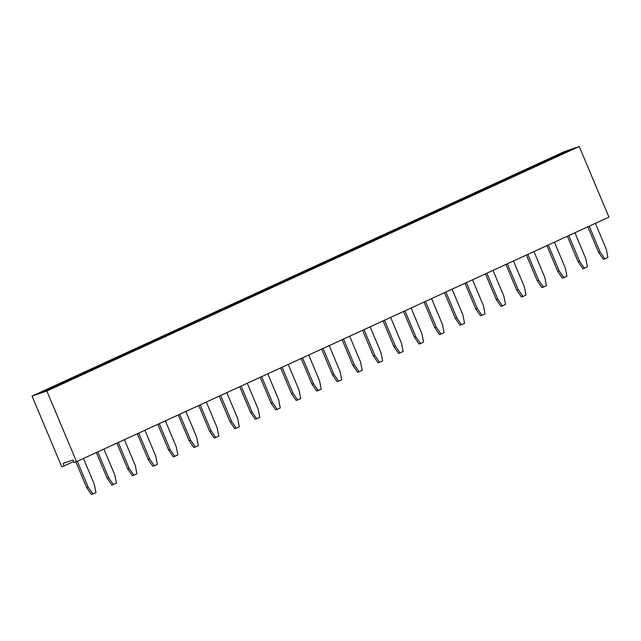 <?xml version="1.0" encoding="UTF-8"?>
<svg xmlns="http://www.w3.org/2000/svg" width="641" height="641" viewBox="0 0 641 641"><rect width="100%" height="100%" fill="white"/><g stroke="black" fill="none" stroke-linecap="round" stroke-linejoin="round"><path stroke-width="0.96" d="M32.05 396.09L61.744 466.72L64.204 465.879L63.147 463.355L73.002 459.982L74.068 462.506L76.527 461.656L46.841 391.026L579.256 146.501L564.473 151.564L32.05 396.09L46.841 391.026M76.527 461.656L608.95 217.131L579.256 146.501M355.138 249.085L367.429 243.444L358.559 246.481L346.268 252.121L355.138 249.085M366.748 242.715L375.618 239.678L387.909 234.037L379.031 237.074L366.748 242.715M387.228 233.316L396.098 230.271L408.381 224.63L399.511 227.667L387.228 233.316M469.821 196.418L460.943 199.455L448.66 205.096L457.53 202.059L469.821 196.418M449.341 205.825L440.463 208.862L428.18 214.503L437.05 211.466L449.341 205.825M428.861 215.224L419.991 218.269L407.7 223.909L416.578 220.873L428.861 215.224M510.773 177.605L501.903 180.642L489.612 186.291L498.49 183.246L510.773 177.605M478.01 192.653L490.293 187.012L481.423 190.048L469.132 195.697L478.01 192.653M334.666 258.491L346.949 252.842L338.079 255.887L325.788 261.528L334.666 258.491M326.469 262.249L317.599 265.294L305.316 270.935L314.186 267.89L326.469 262.249M121.013 355.579L129.891 352.542L142.174 346.893L133.304 349.938L121.013 355.579M161.973 336.765L170.843 333.729L183.126 328.088L174.256 331.125L161.973 336.765M150.363 343.135L162.654 337.486L153.776 340.531L141.493 346.172L150.363 343.135M244.437 299.924L235.696 302.921L223.405 308.553L232.274 305.517L244.566 299.868L235.688 302.913L223.533 308.505M211.794 314.915L224.086 309.274L215.208 312.311L202.925 317.96L211.794 314.915M194.736 321.718L182.445 327.359L191.322 324.322L203.606 318.681L194.736 321.718L182.573 327.319M284.836 280.341L293.706 277.297L305.997 271.656L297.12 274.693L284.836 280.341M285.517 281.062L276.648 284.099L264.356 289.74L273.234 286.703L285.517 281.062M243.876 299.147L252.754 296.11L265.037 290.469L256.168 293.506L243.876 299.147M109.411 361.941L121.694 356.3L112.824 359.337L100.533 364.985L109.411 361.941M80.614 375.169L71.872 378.166L59.581 383.791L68.451 380.754L80.742 375.113L71.864 378.15L59.709 383.751M88.931 371.347L101.214 365.707L92.344 368.743L80.061 374.384L88.931 371.347M551.725 158.8L542.855 161.836L530.572 167.477L539.442 164.441L551.725 158.8M522.375 171.243L510.092 176.884L518.962 173.847L531.253 168.198L522.375 171.243L510.22 176.836M39.101 393.197L47.979 390.161L60.262 384.512L51.392 387.557L39.101 393.197M559.922 155.034L572.205 149.393L563.335 152.43L551.044 158.071L559.922 155.034M73.659 461.536L64.204 465.879M358.559 246.481L346.396 252.081M367.301 243.5L358.559 246.497L358.72 247.442M387.781 234.093L379.039 237.09L366.876 242.675M408.261 224.687L399.519 227.683L387.356 233.268M469.693 196.475L460.951 199.471L448.788 205.056M449.213 205.881L440.471 208.87L428.308 214.463M440.463 208.862L440.631 209.823M428.741 215.28L419.991 218.277L407.828 223.861M510.653 177.661L501.903 180.658L489.74 186.243M490.173 187.068L481.431 190.065L469.268 195.649M346.829 252.907L338.079 255.895L325.916 261.48M326.349 262.305L317.607 265.302L305.445 270.887M142.054 346.949L133.304 349.946L121.141 355.531M174.256 331.125L162.101 336.725M183.006 328.144L174.264 331.141L174.416 332.086M153.776 340.531L141.621 346.132M162.526 337.551L153.784 340.539L153.944 341.493M223.957 309.331L215.216 312.327L203.053 317.912M203.485 318.737L194.736 321.734L194.896 322.679M297.12 274.693L284.965 280.293M305.869 271.712L297.128 274.709L297.288 275.654M285.397 281.119L276.648 284.115L264.485 289.7M276.648 284.099L276.808 285.061M264.917 290.525L256.176 293.514L244.013 299.107M112.824 359.337L100.669 364.937M121.574 356.356L112.832 359.353L112.984 360.298M92.344 368.743L80.189 374.344M101.094 365.763L92.352 368.759L92.504 369.705M551.605 158.856L542.863 161.844L530.7 167.437M531.125 168.254L522.383 171.251L522.543 172.205M60.142 384.568L51.392 387.565L39.229 393.149M572.084 149.449L563.335 152.446L551.172 158.031M308.714 355.018L319.571 380.858L321.221 389.127L318.144 390.545L316.67 391.05L311.951 384.183L301.15 358.495M318.144 390.545L313.433 383.679L302.568 357.846M329.194 345.619L340.05 371.451L341.701 379.728L338.624 381.139L333.905 374.272L323.048 348.44M338.624 381.139L337.15 381.643L332.431 374.785L321.63 349.089M349.666 336.213L360.53 362.045L362.173 370.322L359.104 371.732L357.622 372.237L352.911 365.378L342.11 339.682M359.104 371.732L354.385 364.873L343.528 339.033M370.145 326.806L381.01 352.646L382.653 360.915L378.102 362.83L373.382 355.971L362.59 330.283M379.584 362.325L374.865 355.467L364 329.626M431.577 298.594L442.442 324.426L444.085 332.703L441.016 334.113L436.297 327.247L425.44 301.414M441.016 334.113L439.534 334.618L434.822 327.759L424.022 302.063M411.105 308L421.962 333.833L423.605 342.11L420.536 343.52L415.817 336.653L404.96 310.821M420.536 343.52L419.062 344.025L414.342 337.158L403.542 311.47M390.625 317.399L401.482 343.239L403.133 351.508L398.582 353.431L393.862 346.565L383.062 320.877M400.056 352.919L395.345 346.06L384.48 320.22M493.017 270.374L503.874 296.214L505.517 304.483L502.448 305.893L497.728 299.035L486.872 273.202M502.448 305.893L500.966 306.406L496.254 299.539L485.453 273.851M472.537 279.78L483.394 305.621L485.045 313.89L480.494 315.805L475.774 308.946L464.973 283.258M481.968 315.3L477.257 308.441L466.392 282.601M452.057 289.187L462.922 315.019L464.565 323.296L461.496 324.707L456.777 317.848L445.912 292.008M461.496 324.707L460.014 325.211L455.294 318.353L444.493 292.657M226.802 392.645L237.667 418.477L239.309 426.754L236.241 428.164L231.521 421.297L220.656 395.465M236.241 428.164L234.758 428.669L230.039 421.802L219.238 396.114M267.762 373.831L278.619 399.672L280.261 407.94L277.192 409.351L275.71 409.855L270.999 402.997L260.198 377.301M277.192 409.351L272.473 402.492L261.616 376.652M247.282 383.238L258.139 409.07L259.789 417.347L256.712 418.757L252.001 411.891L241.136 386.058M256.712 418.757L255.238 419.262L250.519 412.403L239.718 386.707M288.234 364.425L299.099 390.265L300.741 398.534L297.672 399.944L292.953 393.085L282.096 367.245M297.672 399.944L296.19 400.457L291.471 393.59L280.678 367.902M185.85 411.45L196.707 437.29L198.349 445.559L195.281 446.969L190.561 440.111L179.704 414.27M195.281 446.969L193.806 447.474L189.087 440.615L178.286 414.927M206.322 402.043L217.187 427.884L218.829 436.152L214.278 438.075L209.567 431.209L198.766 405.521M215.761 437.563L211.041 430.704L200.184 404.872M144.89 430.263L155.755 456.096L157.398 464.372L154.329 465.783L149.609 458.916L138.752 433.084M154.329 465.783L152.846 466.287L148.127 459.429L137.334 433.733M165.37 420.857L176.227 446.689L177.877 454.966L173.326 456.881L168.607 450.022L157.806 424.326M174.801 456.376L170.089 449.517L159.224 423.677M554.449 242.162L565.306 268.002L566.948 276.271L563.88 277.681L559.16 270.822L548.303 244.982M563.88 277.681L562.405 278.186L557.686 271.327L546.885 245.631M533.969 251.568L544.826 277.401L546.477 285.678L543.4 287.088L538.688 280.221L527.823 254.389M543.4 287.088L541.925 287.593L537.206 280.734L526.405 255.038M513.489 260.975L524.354 286.807L525.997 295.084L522.928 296.495L521.445 296.999L516.726 290.133L505.933 264.445M522.928 296.495L518.208 289.628L507.352 263.796M103.938 449.069L114.795 474.909L116.446 483.178L111.895 485.101L107.175 478.234L96.374 452.546M113.369 484.588L108.658 477.729L97.793 451.889M124.418 439.67L135.275 465.502L136.918 473.779L133.849 475.189L132.367 475.694L127.655 468.827L116.854 443.139M133.849 475.189L129.129 468.323L118.273 442.49M595.401 223.348L606.266 249.189L607.908 257.458L604.84 258.876L600.12 252.009L589.255 226.177M604.84 258.876L603.357 259.381L598.638 252.514L587.837 226.826M574.921 232.755L585.786 258.595L587.428 266.864L582.877 268.787L578.166 261.921L567.365 236.233M584.36 268.275L579.64 261.416L568.783 235.576M83.458 458.475L94.323 484.316L95.966 492.584L92.897 493.995L88.178 487.136L77.313 461.296M92.897 493.995L91.415 494.499L86.695 487.641L75.87 461.881M379.039 237.09L379.2 238.035M399.519 227.683L399.672 228.629M460.951 199.471L461.103 200.417M419.991 218.277L420.151 219.23M501.903 180.658L502.063 181.603M481.431 190.065L481.583 191.01M338.079 255.895L338.24 256.849M317.607 265.302L317.76 266.247M133.304 349.946L133.464 350.899M235.696 302.921L235.856 303.874M215.216 312.327L215.376 313.273M256.176 293.514L256.328 294.467M71.872 378.166L72.032 379.111M542.863 161.844L543.015 162.798M51.392 387.565L51.552 388.518M563.335 152.446L563.495 153.391M311.951 384.183L313.433 383.679M332.431 374.785L333.905 374.272M352.911 365.378L354.385 364.873M373.382 355.971L374.865 355.467M434.822 327.759L436.297 327.247M414.342 337.158L415.817 336.653M393.862 346.565L395.345 346.06M496.254 299.539L497.728 299.035M475.774 308.946L477.257 308.441M455.294 318.353L456.777 317.848M230.039 421.802L231.521 421.297M270.999 402.997L272.473 402.492M250.519 412.403L252.001 411.891M291.471 393.59L292.953 393.085M189.087 440.615L190.561 440.111M209.567 431.209L211.041 430.704M148.127 459.429L149.609 458.916M168.607 450.022L170.089 449.517M557.686 271.327L559.16 270.822M537.206 280.734L538.688 280.221M516.726 290.133L518.208 289.628M107.175 478.234L108.658 477.729M127.655 468.827L129.129 468.323M598.638 252.514L600.12 252.009M578.166 261.921L579.64 261.416M86.695 487.641L88.178 487.136"/></g></svg>
